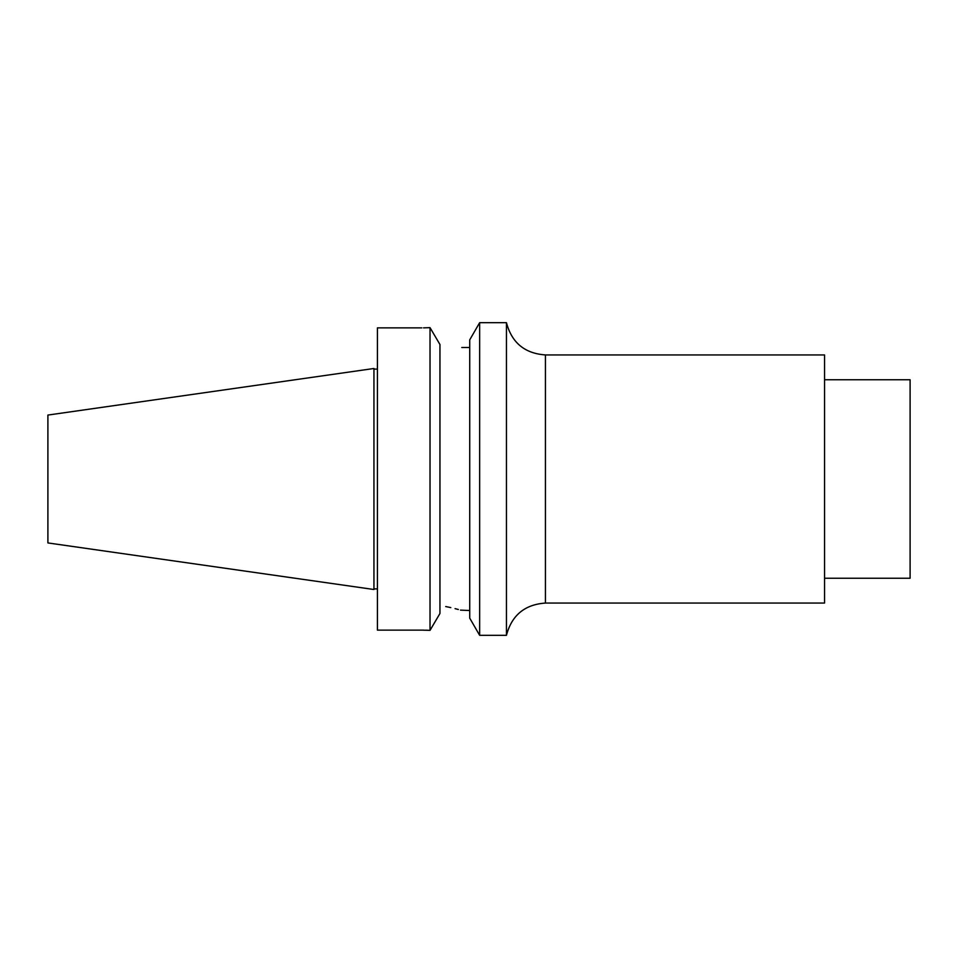 <?xml version="1.0" encoding="UTF-8"?>
<svg xmlns="http://www.w3.org/2000/svg" width="958" height="958" viewBox="0 0 958 958"><rect width="100%" height="100%" fill="white"/><g stroke="black" fill="none" stroke-linecap="round" stroke-linejoin="round"><path stroke-width="1.44" d="M479.647 635.322L469.719 618.126L469.719 339.874L479.647 322.678L479.647 635.322L506.447 635.322C511.74 615.264 524.745 604.51 545.437 603.061L824.551 603.061L824.551 354.939L545.437 354.939L545.437 603.061M479.647 322.678L506.447 322.678L506.447 635.322M439.95 352.4C468.69 346.281 468.69 346.281 439.95 352.4M439.95 344.509L430.022 327.648L439.95 344.509L439.95 613.491L430.022 630.352L439.95 613.491M428.262 327.732L430.022 327.648L430.022 630.352L426.011 630.184M430.022 327.648L423.52 327.864M423.699 630.136L377.416 630.136L377.416 327.864L421.831 327.864M421.831 630.136L430.022 630.352M373.943 479L373.943 368.495L47.9 415.065L47.9 542.935L373.943 589.505L373.943 479M824.551 379.751L910.1 379.751L910.1 578.249L824.551 578.249M439.95 605.6C468.69 611.719 468.69 611.719 439.95 605.6L439.997 605.6M469.719 610.509L460.499 610.126M458.331 609.504L455.05 608.629M450.811 607.6L445.709 606.546M506.447 322.678C511.74 342.736 524.745 353.49 545.437 354.939M461.78 347.491L469.719 347.491M373.943 369.093L377.416 369.093M373.943 588.907L377.416 588.907"/></g></svg>
